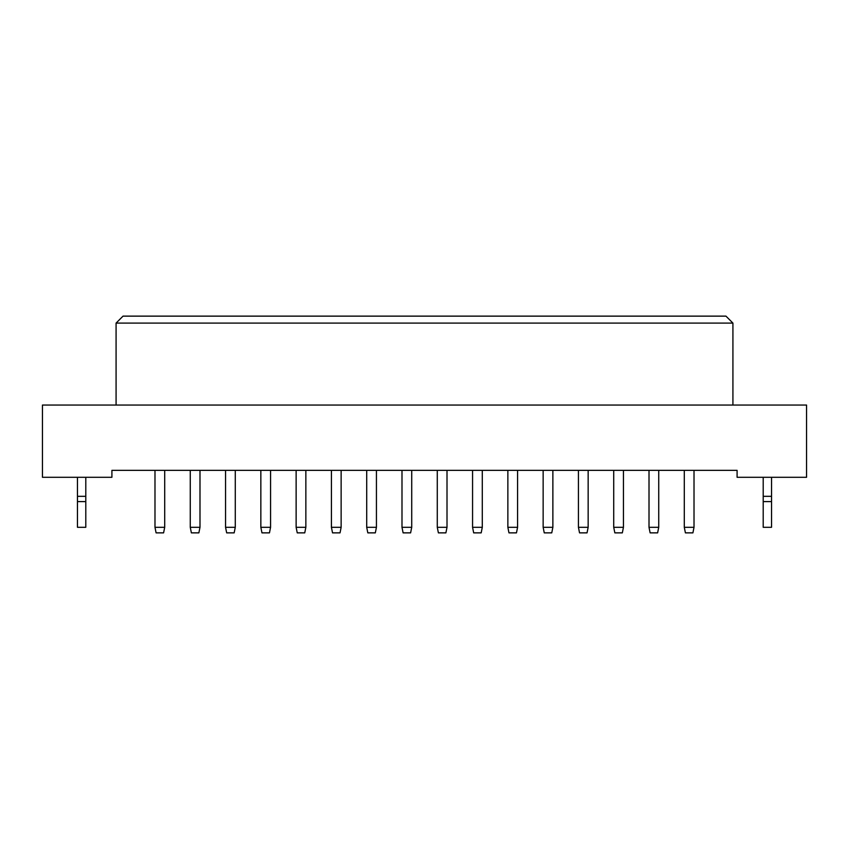 <?xml version="1.0" encoding="UTF-8"?>
<svg xmlns="http://www.w3.org/2000/svg" width="849" height="849" viewBox="0 0 849 849"><rect width="100%" height="100%" fill="white"/><g stroke="black" fill="none" stroke-linecap="round" stroke-linejoin="round"><path stroke-width="1.27" d="M737.091 477.297L806.55 477.297L806.55 405.047L42.45 405.047L42.45 477.297L111.909 477.297L111.909 470.346L737.091 470.346L737.091 477.297M732.92 405.047L732.92 323.087L116.08 323.087L116.08 405.047M116.08 323.087L123.031 316.136L725.969 316.136L732.92 323.087M164.706 470.346L164.706 527.303L163.592 532.864L156.089 532.864L154.985 527.303L154.985 470.346M154.985 527.303L164.706 527.303M199.993 470.346L199.993 527.303L198.878 532.864L191.375 532.864L190.272 527.303L190.272 470.346M190.272 527.303L199.993 527.303M235.279 470.346L235.279 527.303L234.165 532.864L226.672 532.864L225.558 527.303L225.558 470.346M225.558 527.303L235.279 527.303M305.852 470.346L305.852 527.303L304.749 532.864L297.246 532.864L296.131 527.303L296.131 470.346M296.131 527.303L305.852 527.303M376.436 470.346L376.436 527.303L375.322 532.864L367.819 532.864L366.704 527.303L366.704 470.346M366.704 527.303L376.436 527.303M447.009 470.346L447.009 527.303L445.895 532.864L438.392 532.864L437.277 527.303L437.277 470.346M437.277 527.303L447.009 527.303M270.566 470.346L270.566 527.303L269.462 532.864L261.959 532.864L260.845 527.303L260.845 470.346M260.845 527.303L270.566 527.303M341.139 470.346L341.139 527.303L340.035 532.864L332.532 532.864L331.418 527.303L331.418 470.346M331.418 527.303L341.139 527.303M411.723 470.346L411.723 527.303L410.608 532.864L403.105 532.864L401.991 527.303L401.991 470.346M401.991 527.303L411.723 527.303M482.296 470.346L482.296 527.303L481.181 532.864L473.678 532.864L472.564 527.303L472.564 470.346M472.564 527.303L482.296 527.303M85.791 501.6L77.461 501.6L77.461 527.303L85.791 527.303L85.791 496.325L77.461 496.325L77.461 477.297M85.791 496.325L85.791 477.297M77.461 501.6L77.461 496.325M771.539 501.6L763.209 501.6L763.209 527.303L771.539 527.303L771.539 496.325L763.209 496.325L763.209 477.297M771.539 496.325L771.539 477.297M763.209 501.6L763.209 496.325M517.582 470.346L517.582 527.303L516.468 532.864L508.965 532.864L507.861 527.303L507.861 470.346M507.861 527.303L517.582 527.303M588.155 470.346L588.155 527.303L587.041 532.864L579.538 532.864L578.434 527.303L578.434 470.346M578.434 527.303L588.155 527.303M658.728 470.346L658.728 527.303L657.625 532.864L650.122 532.864L649.007 527.303L649.007 470.346M649.007 527.303L658.728 527.303M552.869 470.346L552.869 527.303L551.754 532.864L544.251 532.864L543.148 527.303L543.148 470.346M543.148 527.303L552.869 527.303M623.442 470.346L623.442 527.303L622.328 532.864L614.835 532.864L613.721 527.303L613.721 470.346M613.721 527.303L623.442 527.303M694.015 470.346L694.015 527.303L692.911 532.864L685.408 532.864L684.294 527.303L684.294 470.346M684.294 527.303L694.015 527.303"/></g></svg>
